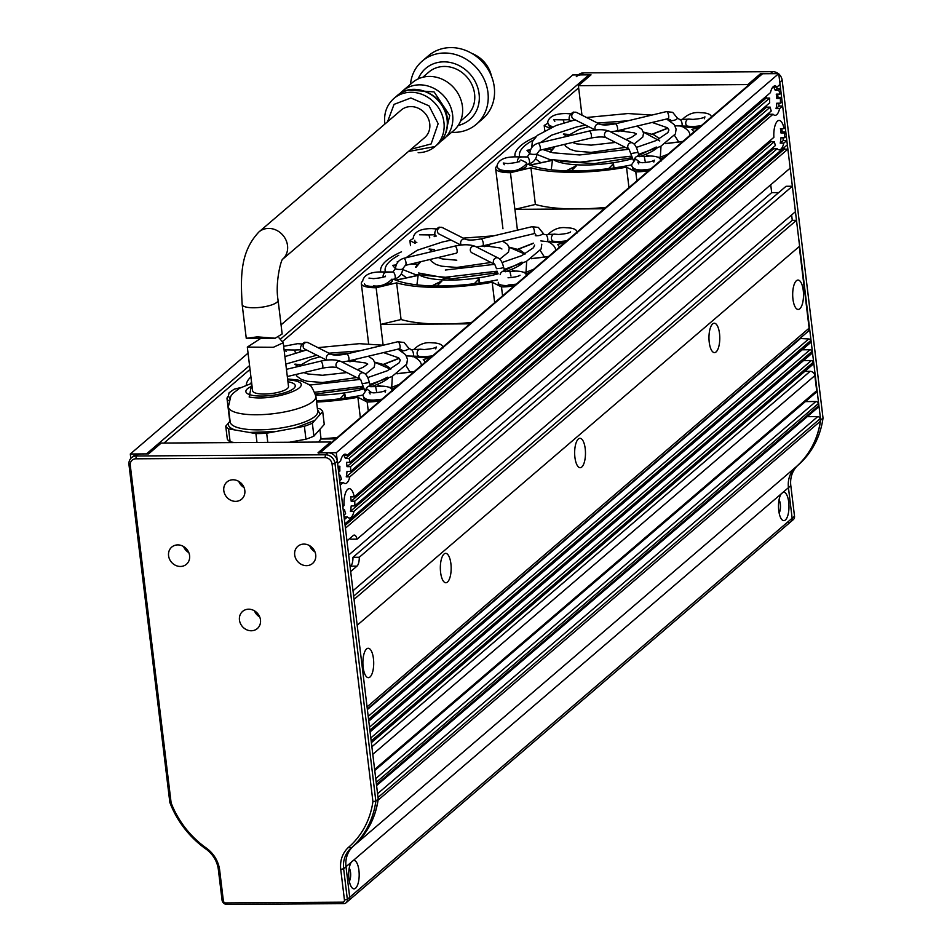 <?xml version="1.0" encoding="UTF-8"?>
<svg xmlns="http://www.w3.org/2000/svg" width="952" height="952" viewBox="0 0 952 952"><rect width="100%" height="100%" fill="white"/><g stroke="black" fill="none" stroke-linecap="round" stroke-linejoin="round"><path stroke-width="1.43" d="M350.562 466.658A14.696 5.403 -90.4 0 1 350.562 471.418L771.251 111.003A14.696 5.403 -90.4 0 1 770.216 107.136L350.562 466.658L346.98 466.682A14.696 5.403 89.6 0 0 346.79 464.469A14.696 5.403 89.6 0 0 346.468 462.363L350.038 462.339L769.692 102.816A14.696 5.403 -90.4 0 1 769.692 98.068L348.991 458.471L345.421 458.495A14.696 5.403 -90.4 0 0 343.624 455.27L347.194 455.246L770.442 92.653A14.696 5.403 -90.4 0 1 774.928 85.942A14.696 5.403 -90.4 0 1 776.999 87.037L780.045 84.43L778.736 73.649L762.552 73.744A2.261 2.011 -130.6 0 0 761.338 74.185L319.408 452.807M778.736 103.209L779.081 106.029L782.651 106.005L779.617 108.599A14.696 5.403 -90.4 0 1 775.118 115.323A14.696 5.403 -90.4 0 1 773.048 114.228L349.812 476.821L346.23 476.845A14.696 5.403 89.6 0 0 346.992 471.442L350.562 471.418M349.812 476.821A14.696 5.403 -90.4 0 1 345.314 483.545A14.696 5.403 -90.4 0 1 343.244 482.438L340.209 485.044L342.815 506.619L344.065 505.548A14.696 5.403 -90.4 0 1 349.301 488.662A14.696 5.403 -90.4 0 1 354.215 496.849L773.869 137.338A14.696 5.403 -90.4 0 1 779.105 120.452A14.696 5.403 -90.4 0 1 784.02 128.639L785.257 127.568L782.651 106.005M339.9 482.462L343.244 482.438M340.411 475.357L339.162 476.416L339.685 480.736L341.447 479.225A14.696 5.403 -90.4 0 1 340.411 475.357L339.031 475.357M780.366 98.437A14.696 5.403 -90.4 0 1 780.366 103.197L782.127 101.686L781.604 97.378L780.366 98.437L776.784 98.461A14.696 5.403 89.6 0 0 776.582 96.259A14.696 5.403 89.6 0 0 776.261 94.153L779.843 94.129L781.08 93.058L780.569 88.75L776.987 88.762L775.226 90.285L778.796 90.261A14.696 5.403 -90.4 0 1 779.843 94.129M779.617 108.599L776.035 108.623A14.696 5.403 -90.4 0 0 776.796 103.221L780.366 103.197M346.23 476.845L769.478 114.252L773.048 114.228M769.478 114.252A14.696 5.403 -90.4 0 1 768.704 113.193M766.396 105.648A14.696 5.403 89.6 0 0 766.634 107.159L770.216 107.136M780.961 132.971L784.531 132.947A14.696 5.403 -90.4 0 1 784.543 137.707L786.304 136.196L785.781 131.888L782.211 131.911L780.961 132.971A14.696 5.403 89.6 0 0 780.759 130.769A14.696 5.403 89.6 0 0 780.438 128.663L784.02 128.639M784.543 137.707L780.961 137.731A14.696 5.403 89.6 0 1 780.212 143.133L783.258 140.539L786.828 140.515L783.793 143.121L780.212 143.133M783.793 143.121A14.696 5.403 -90.4 0 1 779.295 149.833A14.696 5.403 -90.4 0 1 777.225 148.738L353.989 511.331L350.407 511.355A14.696 5.403 89.6 0 0 351.169 505.952L354.739 505.928L775.428 145.513A14.696 5.403 -90.4 0 1 774.392 141.646L354.739 501.168A14.696 5.403 -90.4 0 1 354.739 505.928M772.881 147.703A14.696 5.403 89.6 0 0 773.655 148.762L777.225 148.738M770.573 140.158A14.696 5.403 -90.4 0 0 770.811 141.669L774.392 141.646M354.215 496.849L350.633 496.873A14.696 5.403 -90.4 0 1 350.967 498.979A14.696 5.403 -90.4 0 1 351.157 501.192L354.739 501.168M353.989 511.331A14.696 5.403 -90.4 0 1 349.491 518.055A14.696 5.403 -90.4 0 1 347.42 516.96L344.386 519.554L344.91 523.874L787.352 144.823L786.828 140.515M344.077 516.972L347.42 516.96M344.588 509.867L343.339 510.926L343.862 515.246L345.624 513.735A14.696 5.403 -90.4 0 1 344.588 509.867L343.208 509.867M318.896 453.235A2.261 2.011 49.4 0 1 320.11 452.795L336.294 452.688L778.736 73.649M249.555 365.592L146.477 453.902L130.293 454.009L130.829 458.4M796.491 220.317L799.62 246.199L357.178 625.25L354.037 599.367L796.491 220.317L792.278 220.34L791.624 214.962M792.361 186.235L795.444 211.689L353.002 590.74L350.669 571.545L357 566.131L350.693 566.166A9.044 3.332 -90.4 0 0 352.966 557.313L786.054 186.283L792.361 186.235L359.273 557.265A9.044 3.332 -90.4 0 1 357 566.131M787.875 149.143L790.172 168.123L357.083 539.153A9.044 3.332 -90.4 0 0 354.275 535.083A9.044 3.332 -90.4 0 0 353.287 535.5L346.968 540.914L345.433 528.182L787.875 149.143L784.293 149.166L784.115 147.596M339.888 466.278A14.696 5.403 -90.4 0 0 339.888 471.038L338.638 472.109L338.115 467.789L339.888 466.278L337.936 466.29M347.194 455.246A14.696 5.403 -90.4 0 0 345.124 454.152A14.696 5.403 -90.4 0 0 340.637 460.875L337.603 463.481L336.294 452.688M776.784 87.037L776.987 88.762M781.604 97.378L778.034 97.401L777.641 94.141M782.211 131.911L781.818 128.651M782.913 137.719L783.258 140.539M778.688 192.59L771.679 192.625L770.727 184.771M590.383 75.398A2.261 2.011 -130.6 0 0 588.931 74.863L572.735 74.958L281.066 324.846M348.67 555.028L771.679 192.625M792.278 220.34L353.644 596.13M248.055 353.132L130.293 454.009M780.569 88.75L778.796 90.261M778.034 97.401L776.784 98.461M785.781 131.888L784.531 132.947M348.991 458.471A14.696 5.403 -90.4 0 1 350.038 462.339M775.226 90.285A14.696 5.403 -90.4 0 0 773.429 87.06L776.999 87.037M766.265 96.223A14.696 5.403 -90.4 0 0 766.11 98.092L769.692 98.068M776.035 108.623L779.081 106.029M345.1 525.433L784.293 149.166M357.083 539.153L350.776 539.189A9.044 3.332 89.6 0 0 350.407 537.963M359.273 557.265L352.966 557.313M766.11 98.092L345.421 458.495M770.811 141.669L351.157 501.192M350.407 511.355L773.655 148.762M346.98 466.682L766.634 107.159M363.164 667.376A14.696 5.403 89.6 0 0 368.388 677.669A14.696 5.403 89.6 0 0 373.434 658.582A14.696 5.403 89.6 0 0 368.198 648.276A14.696 5.403 89.6 0 0 363.164 667.376M792.957 299.154A14.696 5.403 89.6 0 0 798.192 309.448A14.696 5.403 89.6 0 0 803.238 290.36A14.696 5.403 89.6 0 0 798.002 280.066A14.696 5.403 89.6 0 0 792.957 299.154M709.24 342.315A14.696 5.403 89.6 0 0 714.476 352.609A14.696 5.403 89.6 0 0 719.51 333.521A14.696 5.403 89.6 0 0 714.286 323.216A14.696 5.403 89.6 0 0 709.24 342.315M574.925 457.4A14.696 5.403 89.6 0 0 580.161 467.694A14.696 5.403 89.6 0 0 585.206 448.606A14.696 5.403 89.6 0 0 579.97 438.313A14.696 5.403 89.6 0 0 574.925 457.4M440.609 572.449A14.696 5.403 89.6 0 0 445.845 582.743A14.696 5.403 89.6 0 0 450.891 563.655A14.696 5.403 89.6 0 0 445.655 553.362A14.696 5.403 89.6 0 0 440.609 572.449M349.253 868.046A7.687 2.832 -90.4 0 1 350.526 872.353A7.687 2.832 -90.4 0 1 349.336 881.243M779.057 499.824A7.687 2.832 -90.4 0 1 780.331 504.132A7.687 2.832 -90.4 0 1 779.141 513.021M778.76 510.665A14.244 5.236 89.6 0 0 781.747 519.483A14.244 5.236 89.6 0 0 787.316 516.96A14.244 5.236 89.6 0 0 788.72 502.132A14.244 5.236 89.6 0 0 783.151 492.22L781.104 493.969A14.244 5.236 89.6 0 0 778.76 510.665M348.956 878.874A14.244 5.236 89.6 0 0 351.942 887.704A14.244 5.236 89.6 0 0 357.512 885.17A14.244 5.236 89.6 0 0 358.916 870.342A14.244 5.236 89.6 0 0 353.347 860.441L351.3 862.191A14.244 5.236 89.6 0 0 348.956 878.874M799.24 246.532L809.117 328.166L367.055 706.884M377.932 800.275A90.428 80.277 49.4 0 1 353.43 846.09A27.132 24.086 -130.6 0 0 346.004 866.725L349.705 897.284A4.522 4.01 49.4 0 1 348.444 900.747A4.522 4.01 -130.6 0 0 349.705 897.284L347.337 899.307L344.445 900.009A2.261 2.011 49.4 0 1 342.601 902.175L225.731 902.924A2.261 2.011 49.4 0 1 223.363 900.77L219.674 870.223A29.393 26.097 -130.6 0 0 206.227 848.006A88.774 78.814 49.4 0 1 171.122 802.857L130.281 465.326A6.783 6.021 49.4 0 1 135.803 458.816L324.989 457.615A6.783 6.021 49.4 0 1 332.07 464.04L372.922 801.572A88.774 78.814 49.4 0 1 348.789 847.101A29.393 26.097 -130.6 0 0 340.745 869.45L344.445 900.009M367.317 709.05L807.855 331.629A4.522 4.01 -130.6 0 0 809.117 328.166M807.213 416.678L817.72 416.619L377.563 793.706M378.015 797.478L820.077 418.761A2.261 2.011 -130.6 0 0 817.72 416.619M820.077 418.761L820.374 421.224A90.428 80.277 49.4 0 1 795.872 467.051A27.132 24.086 -130.6 0 0 788.446 487.686L792.147 518.233A4.522 4.01 49.4 0 1 790.886 521.696A4.522 4.01 -130.6 0 0 792.147 518.233L349.705 897.284L346.004 866.725L351.3 862.191A14.244 5.236 -90.4 0 1 351.776 861.548M799.847 338.484L808.736 338.96L368.198 716.38M368.567 719.403L810.628 340.673A1.809 1.607 -130.6 0 0 808.736 338.96M810.628 340.673L810.735 341.542L368.674 720.259M368.781 721.128L810.223 342.922A1.809 1.607 -130.6 0 0 810.735 341.542M802.203 349.8L810.045 349.753L369.507 727.161M369.876 730.184L811.937 351.466A1.809 1.607 -130.6 0 0 810.045 349.753M811.937 351.466L812.044 352.323L369.971 731.053M370.078 731.909L811.532 353.716A1.809 1.607 -130.6 0 0 812.044 352.323M803.512 360.582L811.354 360.534L370.816 737.943M371.173 740.965L813.234 362.248A1.809 1.607 -130.6 0 0 811.354 360.534M813.234 362.248L813.341 363.117L371.28 741.834M371.387 742.691L812.841 364.497A1.809 1.607 -130.6 0 0 813.341 363.117M804.821 371.363L810.128 371.339L371.887 746.784M372.791 754.341L814.852 375.623A4.522 4.01 -130.6 0 0 810.128 371.339M814.852 375.623L816.685 390.725L374.624 769.442M374.755 770.513L816.054 392.45A2.261 2.011 -130.6 0 0 816.685 390.725M805.392 401.589L815.888 401.518L375.731 778.605M376.195 782.377L818.256 403.66A2.261 2.011 -130.6 0 0 815.888 401.518M818.256 403.66L818.518 405.814L376.445 784.543M376.575 785.614L817.887 407.551A2.261 2.011 -130.6 0 0 818.518 405.814M367.377 709.573L799.906 339.019M820.374 421.224L378.075 800.156M353.347 860.441L781.104 493.969A14.244 5.236 -90.4 0 1 781.58 493.326M251.506 381.645A85.906 23.74 -6.9 0 0 250.888 383.549M316.445 400.78A85.906 23.74 -6.9 0 0 362.962 395.02M390.058 387.821A85.906 23.74 -6.9 0 0 399.34 384.322M395.58 387.547A90.428 24.99 173.1 0 1 391.367 388.987M364.08 397.389A14.018 3.867 -6.9 0 0 363.926 398.126A14.018 3.867 -6.9 0 0 381.205 399.852M415.239 356.286A14.018 3.867 -6.9 0 0 431.494 356.774M391.7 387.25L392.367 376.361M228.813 400.756A23.062 6.366 173.1 0 1 227.028 398.674A23.062 6.366 173.1 0 1 228.456 396.056L228.468 396.056M335.628 438.908L320.622 439.003M380.074 400.828A23.062 6.366 173.1 0 1 367.175 402.006L368.257 410.955M425.187 362.177A90.428 24.99 173.1 0 0 423.247 359.511L430.256 357.833M421.415 365.401A85.906 23.74 -6.9 0 0 421.379 365.021A85.906 23.74 -6.9 0 0 413.382 356.572M400.982 350.693A90.428 24.99 173.1 0 1 402.018 350.883M246.282 385.132A90.428 24.99 173.1 0 1 250.923 376.861M367.175 402.006L357.881 397.305A90.428 24.99 173.1 0 1 316.599 402.065M337.258 437.503A90.428 24.99 173.1 0 1 320.717 438.753M360.344 417.726L357.881 397.305M314.922 392.402L315.517 392.26M360.118 386.857L362.998 386.893M339.959 398.781L344.445 394.223A56.061 15.494 173.1 0 0 344.898 394.152L345.374 398.055M381.121 386.143L378.36 385.31A56.061 15.494 173.1 0 1 378.051 385.441L380.383 386.167M344.922 398.115L344.445 394.223M389.106 387.309L391.189 387.44M390.82 387.559L389.475 387.488M414.108 371.673L397.032 373.803M397.27 373.672L414.298 371.506M383.549 364.295L399.078 358.226M399.245 358.38L383.775 364.378M410.205 372.244L405.98 365.651M299.88 364.771L294.739 364.223L298.047 366.377M294.739 364.223A83.669 23.122 173.1 0 1 295.132 364.116L300.07 364.64M349.741 361.724L350.824 360.748M351.228 360.76L350.169 361.712M390.534 260.777A85.906 23.74 -6.9 0 0 385.132 270.594A85.906 23.74 -6.9 0 0 385.524 272.201A85.906 23.74 -6.9 0 1 385.132 270.594A85.906 23.74 -6.9 0 1 390.534 260.777A85.906 23.74 -6.9 0 1 398.745 255.303A85.906 23.74 -6.9 0 0 390.534 260.777M393.592 279.245A85.906 23.74 -6.9 0 0 497.277 279.947A85.906 23.74 -6.9 0 1 393.592 279.245M524.373 272.76A85.906 23.74 -6.9 0 0 533.655 269.249A85.906 23.74 -6.9 0 1 524.373 272.76M529.883 272.474A90.428 24.99 173.1 0 1 525.683 273.926A90.428 24.99 173.1 0 0 529.883 272.474M364.461 283.767A14.018 3.867 -6.9 0 0 364.473 283.922A14.018 3.867 -6.9 0 0 376.123 286.338A14.018 3.867 -6.9 0 0 391.415 282.149A14.018 3.867 -6.9 0 0 392.307 280.554A14.018 3.867 -6.9 0 0 391.748 279.638A14.018 3.867 -6.9 0 1 392.307 280.554A14.018 3.867 -6.9 0 1 391.415 282.149A14.018 3.867 -6.9 0 1 376.123 286.338A14.018 3.867 -6.9 0 1 364.473 283.922A14.018 3.867 -6.9 0 1 364.461 283.767M498.396 282.327A14.018 3.867 -6.9 0 0 498.241 283.065A14.018 3.867 -6.9 0 0 515.52 284.791A14.018 3.867 -6.9 0 1 498.241 283.065A14.018 3.867 -6.9 0 1 498.396 282.327M549.554 241.213A14.018 3.867 -6.9 0 0 565.797 241.713A14.018 3.867 -6.9 0 1 549.554 241.213M414.834 240.273A14.018 3.867 -6.9 0 0 414.751 240.844A14.018 3.867 -6.9 0 0 416.821 242.522A14.018 3.867 -6.9 0 1 414.751 240.844A14.018 3.867 -6.9 0 1 414.834 240.273M526.016 272.189L526.682 261.3L526.016 272.189M410.49 245.545L409.895 240.618A23.062 6.366 173.1 0 1 413.561 238.428A23.062 6.366 173.1 0 0 409.895 240.618L415.12 243.272L409.895 240.618L410.49 245.545M380.574 324.406L443.251 324.013A90.428 24.99 173.1 0 1 401.066 319.515L380.574 324.406L376.135 287.742A23.062 6.366 173.1 0 1 361.332 283.613A23.062 6.366 173.1 0 1 362.772 280.983L362.783 280.983A23.062 6.366 173.1 0 0 361.332 283.613A23.062 6.366 173.1 0 0 376.135 287.742L396.627 282.851L401.066 319.515L380.574 324.406L443.251 324.013A90.428 24.99 173.1 0 1 401.066 319.515L396.627 282.851L376.135 287.742L380.574 324.406M469.931 323.835L443.251 324.013A90.428 24.99 173.1 0 0 471.573 322.442A90.428 24.99 173.1 0 1 443.251 324.013L469.931 323.835M514.377 285.767A23.062 6.366 173.1 0 1 501.49 286.945L502.573 295.882L501.49 286.945L492.184 282.244A90.428 24.99 173.1 0 1 396.627 282.851A90.428 24.99 173.1 0 0 492.184 282.244L494.659 302.665L492.184 282.244L501.49 286.945A23.062 6.366 173.1 0 0 514.377 285.767M557.551 244.438L564.572 242.76L557.551 244.438A90.428 24.99 173.1 0 1 559.502 247.103A90.428 24.99 173.1 0 0 557.551 244.438M555.73 250.34A85.906 23.74 -6.9 0 0 555.694 249.948A85.906 23.74 -6.9 0 0 547.686 241.51A85.906 23.74 -6.9 0 1 555.694 249.948A85.906 23.74 -6.9 0 1 555.73 250.34M535.298 235.632A90.428 24.99 173.1 0 1 536.333 235.822A90.428 24.99 173.1 0 0 535.298 235.632M380.788 271.939A90.428 24.99 173.1 0 1 380.633 271.13A90.428 24.99 173.1 0 1 401.518 251.816A90.428 24.99 173.1 0 0 380.633 271.13A90.428 24.99 173.1 0 0 380.788 271.939M440.716 279.769L449.832 277.187L440.716 279.769M494.433 271.784L497.313 271.82L494.433 271.784M418.13 275.437L416.916 284.862L418.13 275.437A56.061 15.494 173.1 0 1 417.987 275.33L395.675 280.15L417.987 275.33A56.061 15.494 173.1 0 0 418.13 275.437L395.889 280.233L418.13 275.437M441.871 281.126L436.944 285.981L441.871 281.126A56.061 15.494 173.1 0 1 441.49 281.102L431.827 285.886L441.49 281.102A56.061 15.494 173.1 0 0 441.871 281.126L432.232 285.897L441.871 281.126M474.274 283.708L478.761 279.15A56.061 15.494 173.1 0 0 479.201 279.079L479.689 282.982L479.201 279.079A56.061 15.494 173.1 0 1 478.761 279.15L479.237 283.053L478.761 279.15L474.274 283.708M512.676 270.249A56.061 15.494 173.1 0 1 512.366 270.38L514.699 271.106L512.366 270.38A56.061 15.494 173.1 0 0 512.676 270.249L515.437 271.082L512.676 270.249M523.422 272.248L525.492 272.367L523.422 272.248M525.135 272.498L523.778 272.415L525.135 272.498M548.423 256.6L531.347 258.742L548.423 256.6M531.573 258.599L548.614 256.433L531.573 258.599M517.864 249.222L533.394 243.153L517.864 249.222M533.56 243.307L518.09 249.305L533.56 243.307M544.52 257.183L540.296 250.59L544.52 257.183M417.309 264.466L410.455 264.144L417.309 264.466M396.222 264.989L392.712 265.453L395.473 268.714L392.712 265.453A83.669 23.122 173.1 0 1 392.867 265.322L396.27 264.858L392.867 265.322A83.669 23.122 173.1 0 0 392.712 265.453L396.222 264.989M401.22 273.962L405.873 277.306L401.22 273.962M411.014 264.013L417.833 264.37L411.014 264.013M434.195 249.71L429.055 249.15L432.363 251.304L429.055 249.15A83.669 23.122 173.1 0 1 429.447 249.043L434.386 249.567L429.447 249.043A83.669 23.122 173.1 0 0 429.055 249.15L434.195 249.71M485.544 245.687L484.485 246.639L485.544 245.687M533.06 140.23A85.906 23.74 -6.9 0 0 524.85 145.715A85.906 23.74 -6.9 0 0 519.447 155.521A85.906 23.74 -6.9 0 0 519.84 157.128M527.908 164.184A85.906 23.74 -6.9 0 0 631.592 164.886M658.677 157.687A85.906 23.74 -6.9 0 0 667.971 154.176M664.198 157.413A90.428 24.99 173.1 0 1 659.998 158.853M498.777 168.694A14.018 3.867 -6.9 0 0 498.788 168.849A14.018 3.867 -6.9 0 0 510.439 171.265A14.018 3.867 -6.9 0 0 525.73 167.076A14.018 3.867 -6.9 0 0 526.611 165.481A14.018 3.867 -6.9 0 0 526.063 164.577M632.711 167.255A14.018 3.867 -6.9 0 0 632.556 167.992A14.018 3.867 -6.9 0 0 649.835 169.718M683.869 126.152A14.018 3.867 -6.9 0 0 700.113 126.64M549.149 125.2A14.018 3.867 -6.9 0 0 549.066 125.771A14.018 3.867 -6.9 0 0 551.125 127.461M660.331 157.116L660.997 146.227M544.794 130.472L544.199 125.557A23.062 6.366 173.1 0 1 547.876 123.355M514.877 209.345L577.555 208.94A90.428 24.99 173.1 0 1 535.381 204.454L514.877 209.345L510.45 172.681A23.062 6.366 173.1 0 1 495.647 168.54A23.062 6.366 173.1 0 1 497.087 165.922L497.099 165.922M604.246 208.774L577.555 208.94A90.428 24.99 173.1 0 0 605.888 207.369M648.693 170.694A23.062 6.366 173.1 0 1 635.793 171.872L636.876 180.82M693.818 132.042A90.428 24.99 173.1 0 0 691.866 129.377L698.887 127.699M690.045 135.267A85.906 23.74 -6.9 0 0 690.01 134.875A85.906 23.74 -6.9 0 0 682.001 126.438M669.613 120.559A90.428 24.99 173.1 0 1 670.636 120.749M549.435 128.199L544.199 125.557M515.103 156.878A90.428 24.99 173.1 0 1 514.949 156.069A90.428 24.99 173.1 0 1 535.833 136.755M635.793 171.872L626.499 167.171A90.428 24.99 173.1 0 1 530.942 167.778L510.45 172.681M530.942 167.778L535.381 204.454M628.974 187.592L626.499 167.171M529.99 165.077L552.303 160.269A56.061 15.494 173.1 0 0 552.446 160.364L551.232 169.789M566.142 170.825L575.793 166.041A56.061 15.494 173.1 0 0 576.186 166.065L571.26 170.92M608.59 168.635L613.064 164.077A56.061 15.494 173.1 0 0 613.516 164.018L614.004 167.921M649.752 156.009L646.979 155.176A56.061 15.494 173.1 0 1 646.682 155.307L649.014 156.033M552.446 160.364L530.204 165.16M576.186 166.065L566.535 170.836M613.54 167.98L613.064 164.077M657.737 157.175L659.807 157.306M659.45 157.425L658.094 157.354M682.739 141.527L665.662 143.669M665.888 143.526L682.929 141.372M652.168 134.161L667.709 128.092M667.876 128.246L652.406 134.232M678.824 142.11L674.611 135.517M551.625 149.404L544.77 149.083M530.538 149.916L527.027 150.392L529.788 153.653M535.536 158.889L540.189 162.233M527.027 150.392A83.669 23.122 173.1 0 1 527.182 150.249L530.585 149.797M545.329 148.94L551.755 149.262M568.511 134.637L563.37 134.089L566.678 136.243M563.37 134.089A83.669 23.122 173.1 0 1 563.762 133.982L568.701 134.494M618.36 131.59L619.443 130.614M177.774 544.901A11.305 10.032 -130.6 0 0 171.729 547.102A11.305 10.032 -130.6 0 0 169.527 559.157A11.305 10.032 -130.6 0 0 180.38 566.464A11.305 10.032 -130.6 0 0 186.437 564.262A11.305 10.032 -130.6 0 0 188.639 552.208A11.305 10.032 -130.6 0 0 177.774 544.901M183.546 546.496A11.305 10.032 -130.6 0 0 188.841 552.672M303.89 544.092A11.305 10.032 -130.6 0 0 297.845 546.293A11.305 10.032 -130.6 0 0 295.644 558.348A11.305 10.032 -130.6 0 0 306.508 565.655A11.305 10.032 -130.6 0 0 312.553 563.465A11.305 10.032 -130.6 0 0 314.755 551.398A11.305 10.032 -130.6 0 0 303.89 544.092M309.662 545.698A11.305 10.032 -130.6 0 0 314.957 551.874M233.002 479.784A11.305 10.032 -130.6 0 0 226.957 481.986A11.305 10.032 -130.6 0 0 224.755 494.052A11.305 10.032 -130.6 0 0 235.62 501.359A11.305 10.032 -130.6 0 0 241.665 499.157A11.305 10.032 -130.6 0 0 243.867 487.091A11.305 10.032 -130.6 0 0 233.002 479.784M238.773 481.391A11.305 10.032 -130.6 0 0 244.069 487.567M248.662 609.197A11.305 10.032 -130.6 0 0 242.617 611.398A11.305 10.032 -130.6 0 0 240.416 623.465A11.305 10.032 -130.6 0 0 251.28 630.771A11.305 10.032 -130.6 0 0 257.326 628.57A11.305 10.032 -130.6 0 0 259.527 616.515A11.305 10.032 -130.6 0 0 248.662 609.197M254.434 610.803A11.305 10.032 -130.6 0 0 259.729 616.979M348.789 847.101L351.062 848.125A27.132 24.086 -130.6 0 0 343.636 868.759L347.337 899.307A4.522 4.01 -130.6 0 1 346.076 902.77L790.886 521.696A4.522 4.01 49.4 0 1 788.47 522.577M340.745 869.45L343.636 868.759L346.004 866.725A27.132 24.086 -130.6 0 1 353.43 846.09L351.062 848.125A91.035 80.825 -130.6 0 0 375.85 801.168L372.922 801.572M332.07 464.04L334.961 463.35L375.85 801.168L378.218 799.133A91.035 80.825 -130.6 0 1 353.43 846.09L798.24 465.016A91.035 80.825 49.4 0 0 823.028 418.059L782.151 80.242A9.044 8.032 49.4 0 0 778.784 74.006M378.218 799.133L337.341 461.315L334.961 463.35A9.044 8.032 -130.6 0 0 325.513 454.782L324.989 457.615M135.803 458.816L136.338 455.984L325.513 454.782L327.881 452.747A9.044 8.032 -130.6 0 1 337.341 461.315M327.881 452.747L318.004 452.807L330.642 441.978L161.221 443.061L148.583 453.89L138.706 453.961L136.338 455.984A9.044 8.032 -130.6 0 0 131.495 457.745A9.044 8.032 -130.6 0 0 128.972 464.671L130.281 465.326M171.122 802.857L169.849 802.476L128.972 464.671M169.849 802.476A91.035 80.825 -130.6 0 0 205.953 849.053L206.227 848.006M219.674 870.223L218.353 869.557A27.132 24.086 -130.6 0 0 205.953 849.053M218.353 869.557L222.054 900.116A4.522 4.01 -130.6 0 0 226.778 904.4L225.731 902.924M342.601 902.175L343.648 903.65L226.778 904.4M343.648 903.65A4.522 4.01 -130.6 0 0 346.076 902.77M138.706 453.961A9.044 8.032 -130.6 0 0 133.863 455.71L131.495 457.745M330.642 441.978L330.772 443.061M578.34 74.922L578.673 74.637A9.044 8.032 49.4 0 1 583.516 72.876L772.703 71.674A9.044 8.032 49.4 0 1 778.343 73.649M783.151 492.22L788.446 487.686L792.147 518.233L794.515 516.21L790.814 485.651A27.132 24.086 49.4 0 1 798.24 465.016M794.515 516.21A4.522 4.01 49.4 0 1 793.254 519.661L790.886 521.696M576.305 76.672A9.044 8.032 49.4 0 1 581.148 74.91L583.516 72.876M772.703 71.674L770.323 73.697L760.446 73.768L747.808 84.597L578.388 85.68L591.025 74.851L581.148 74.91M823.028 418.059L820.66 420.082L779.783 82.277L782.151 80.242M820.66 420.082A91.035 80.825 49.4 0 1 795.872 467.051A27.132 24.086 49.4 0 0 788.446 487.686L790.814 485.651M760.577 74.839L760.446 73.768M578.388 85.68L581.958 115.18M747.939 85.668L747.808 84.597M278.96 337.805L283.232 342.756L273.414 347.278L247.318 347.099L260.884 338.317M247.318 347.099L252.613 390.808A18.088 4.998 -6.9 0 0 264.24 394.045A18.088 4.998 -6.9 0 0 288.515 386.452L283.232 342.756M411.05 149.25L431.125 143.954L438.146 123.677L429.019 105.862L410.871 97.973L394.057 104.363L387.523 121.785M445.584 133.506L449.725 115.537L434.088 91.904L408.372 90.083M410.836 106.588A18.088 16.053 -130.6 0 0 401.149 110.099L258.944 231.943A18.088 16.053 49.4 0 1 268.619 228.42A18.088 16.053 49.4 0 1 285.886 239.868A18.088 16.053 49.4 0 1 282.827 259.099L424.687 137.576A18.088 16.053 -130.6 0 0 428.21 118.274A18.088 16.053 -130.6 0 0 410.836 106.588M278.079 300.178A18.088 4.998 -6.9 0 1 253.803 307.77A18.088 4.998 -6.9 0 1 242.165 304.521L246.259 338.305L257.326 336.865L275.211 338.222L282.161 333.962L278.079 300.178C274.938 282.911 281.268 258.409 282.911 258.992L282.47 259.408M440.859 141.241L453.592 130.662A31.654 28.096 -130.6 0 0 462.434 106.445A31.654 28.096 -130.6 0 0 429.352 76.434A31.654 28.096 -130.6 0 0 412.418 82.598L402.601 90.999A31.654 28.096 -130.6 0 0 400.03 93.546L402.601 90.999A31.654 28.096 -130.6 0 1 419.534 84.847A31.654 28.096 -130.6 0 1 452.617 114.847A31.654 28.096 -130.6 0 1 443.787 139.075A31.654 28.096 -130.6 0 1 440.871 141.217M460.47 121.201L466.504 116.037A28.941 25.692 -130.6 0 0 472.144 85.156A28.941 25.692 -130.6 0 0 444.346 66.45A28.941 25.692 -130.6 0 0 428.852 72.078L422.819 77.255M458.174 125.497A33.76 29.976 -130.6 0 0 479.082 93.855A33.76 29.976 -130.6 0 0 451.629 62.784A33.76 29.976 -130.6 0 0 418.225 78.873M451.653 132.328A41.602 36.926 -130.6 0 0 454.068 132.387A41.602 36.926 -130.6 0 0 476.321 124.296A41.602 36.926 -130.6 0 0 487.936 92.451A41.602 36.926 -130.6 0 0 444.465 53.014A41.602 36.926 -130.6 0 0 422.2 61.118A41.602 36.926 -130.6 0 0 410.467 84.264M476.321 124.296L482.64 118.881A41.602 36.926 -130.6 0 0 490.756 74.494A41.602 36.926 -130.6 0 0 450.784 47.6A41.602 36.926 -130.6 0 0 428.519 55.704L422.2 61.118M491.518 76.315A28.941 25.692 -130.6 0 0 471.942 53.467M317.504 409.61L320.205 414.31L314.826 420.368L295.31 427.936L275.747 431.542L249.329 432.446L235.144 430.007C230.146 428.281 227.849 426.068 228.242 423.342L230.075 421.01M287.956 381.776A24.871 6.866 173.1 0 1 288.004 381.788A24.871 6.866 173.1 0 1 295.251 385.643A24.871 6.866 173.1 0 1 280.412 393.878A24.871 6.866 173.1 0 1 253.125 395.473A24.871 6.866 173.1 0 1 245.878 391.617A24.871 6.866 173.1 0 1 252.042 386.119M318.349 442.061A44.089 12.186 -6.9 0 0 320.86 437.254L319.896 429.352M317.361 408.348L319.872 408.789A49.278 13.614 -6.9 0 1 322.692 411.502L320.205 414.31M225.743 426.151A49.278 13.614 -6.9 0 0 228.563 428.864L230.122 441.811A49.278 13.614 173.1 0 1 227.314 439.098L225.743 426.151L228.242 423.342M228.563 428.864L235.144 430.007M230.122 441.811L234.668 442.597M256.98 442.454L255.91 433.588L249.329 432.446M255.91 433.588A49.278 13.614 -6.9 0 0 266.679 433.219L275.747 431.542M266.679 433.219L267.786 442.382M289.444 442.24L305.949 439.193L304.378 426.258L295.31 427.936M304.378 426.258A49.278 13.614 -6.9 0 0 312.339 423.176L314.826 420.368M312.339 423.176L313.91 436.111L324.263 424.437L322.692 411.502M313.91 436.111A49.278 13.614 173.1 0 1 305.949 439.193M371.53 392.569L366.984 389.082L362.95 394.89C363.343 398.531 366.948 400.257 373.767 400.09L381.954 399.209M537.594 143.562A3.618 1.333 76.6 0 1 537.963 143.264A3.618 1.333 76.6 0 1 538.392 143.335A3.618 1.333 76.6 0 1 540.296 147.536A3.618 1.333 76.6 0 1 539.641 150.297L537.023 153.76A3.618 0.762 2.2 0 1 534.155 154.391A3.618 0.762 2.2 0 1 530.109 153.819A3.618 0.762 2.2 0 1 529.8 153.486L527.17 156.937L515.651 156.866C504.727 156.83 498.527 159.746 497.051 165.624C497.039 168.909 500.657 170.634 507.868 170.813C514.711 171.681 520.839 169.432 526.266 164.065L526.408 162.602L520.875 159.948M640.161 162.435L635.615 158.948L631.581 164.755C631.973 168.397 635.579 170.122 642.398 169.956L650.585 169.075M762.552 73.744L320.11 452.795M280.685 338.936L588.931 74.863M578.649 87.834L282.768 341.316M250.019 369.376L164.03 443.049M387.654 377.17L368.531 386.322M363.355 387.833L315.457 394.009M388.356 378.218A56.061 15.494 173.1 0 1 371.054 386.714M363.819 388.892A56.061 15.494 173.1 0 1 315.719 395.139M347.242 361.236L355.417 360.975M374.755 362.26L390.546 369.174M521.958 262.097L502.846 271.249L521.958 262.097M497.67 272.76L450.701 278.948L418.571 272.986L450.701 278.948L497.67 272.76M416.06 267.274L420.724 261.693L416.06 267.274M522.672 263.157A56.061 15.494 173.1 0 1 505.369 271.653A56.061 15.494 173.1 0 0 522.672 263.157M498.134 273.819A56.061 15.494 173.1 0 1 420.344 275.533A56.061 15.494 173.1 0 0 498.134 273.819M383.12 345.195L380.61 324.406L383.12 345.195M481.557 246.175L489.733 245.913L481.557 246.175M509.07 247.187L524.861 254.101L509.07 247.187M656.273 147.024L637.15 156.188M631.973 157.699L594.346 163.601L560.49 161.281M550.375 152.201L555.04 146.632M656.987 148.084A56.061 15.494 173.1 0 1 639.684 156.58M632.449 158.746A56.061 15.494 173.1 0 1 554.659 160.471M517.436 230.134L514.925 209.345M615.873 131.102L624.048 130.84M643.373 132.126L659.772 140.967M222.054 900.116L223.363 900.77M418.154 152.677A31.654 28.096 -130.6 0 0 435.088 146.525A31.654 28.096 -130.6 0 0 443.93 122.296A31.654 28.096 -130.6 0 0 410.847 92.284A31.654 28.096 -130.6 0 0 393.902 98.449L397.067 95.747C413.715 80.039 445.655 95.295 447.369 119.071C448.38 129.115 445.334 137.362 438.253 143.811A31.654 28.096 -130.6 0 0 447.083 119.595A31.654 28.096 -130.6 0 0 414.001 89.583A31.654 28.096 -130.6 0 0 397.067 95.747M251.792 384.061L249.162 397.032C275.675 402.137 320.836 384.406 291.966 380.229L287.706 379.717M228.361 406.873A44.089 12.186 -6.9 0 0 241.213 413.703A44.089 12.186 -6.9 0 0 289.598 410.871A44.089 12.186 -6.9 0 0 315.897 396.27L317.718 411.371A44.089 12.186 -6.9 0 1 291.419 425.96A44.089 12.186 -6.9 0 1 243.046 428.805A44.089 12.186 -6.9 0 1 230.194 421.962L228.361 406.873L230.8 396.199L232.859 393.462L239.595 388.226L251.709 383.311M337.508 367.829L360.499 379.455A3.618 3.213 -63.2 0 1 363.962 373.101L340.768 361.379A3.618 3.213 116.8 0 0 337.508 367.829C334.545 366.746 329.428 366.877 322.145 368.234L287.325 376.54M340.768 361.379C335.509 359.392 328.738 359.332 320.467 361.201A3.618 1.333 76.6 0 1 322.787 365.461A3.618 1.333 76.6 0 1 322.145 368.234M360.701 379.562L362.177 383.775L369.281 382.442L371.006 386.821M365.865 389.713A3.618 3.213 -63.2 0 1 370.709 386.631L370.756 386.667M376.79 392.688L375.635 386.619L370.697 386.631M432.517 355.893L424.33 356.762L419.094 356.322A3.618 2.701 -78.2 0 1 417.131 353.739A3.618 2.701 -78.2 0 1 420.582 349.241L411.133 349.658A3.618 1.333 -103.4 0 0 410.883 349.8M300.701 349.8L294.656 350.003L295.453 352.966M327.072 360.094A3.618 3.213 116.8 0 1 331.248 354.37C334.2 355.465 339.328 355.322 346.611 353.965A3.618 1.333 76.6 0 1 348.932 358.238A3.618 1.333 76.6 0 1 348.289 360.998L399.412 348.801A3.618 1.333 -103.4 0 0 400.054 346.028A3.618 1.333 -103.4 0 0 398.15 341.827A3.618 1.333 -103.4 0 0 397.734 341.768L404.053 342.47L408.741 348.218A3.618 1.202 -16.3 0 1 406.195 350.193A3.618 1.202 -16.3 0 1 402.113 350.574A3.618 1.202 -16.3 0 1 401.803 350.241L399.412 348.801A3.618 1.333 -103.4 0 1 398.995 348.729M401.827 349.919A3.618 1.202 -16.3 0 0 401.803 350.241L402.279 351.538M331.248 354.37L308.055 342.637A3.618 3.213 116.8 0 0 303.152 346.647A3.618 3.213 116.8 0 0 304.783 349.098L326.631 360.142M412.394 356.631A3.618 1.333 -103.4 0 0 412.811 356.702A3.618 1.333 -103.4 0 0 413.465 353.93A3.618 1.333 -103.4 0 0 411.562 349.729A3.618 1.333 -103.4 0 0 411.133 349.658L408.741 348.218M302.189 350.491L300.606 351.657L300.713 350.05A3.618 1.523 -2.9 0 0 301.974 351.133M300.713 350.907A3.618 3.213 116.8 0 0 299.844 351.704M393.283 272.07A3.618 1.333 76.6 0 1 395.187 276.27A3.618 1.333 76.6 0 1 394.544 279.043A3.618 1.333 76.6 0 0 395.187 276.27A3.618 1.333 76.6 0 0 393.283 272.07A3.618 1.333 76.6 0 0 392.855 272.01A3.618 1.333 76.6 0 1 393.283 272.07M475.084 246.306A3.618 3.213 116.8 0 0 471.823 252.756L494.814 264.394L471.823 252.756A3.618 3.213 116.8 0 1 475.084 246.306L498.277 258.04C500.716 259.349 502.489 262.466 503.596 267.381L505.322 271.76L503.596 267.381L501.43 268.202L503.596 267.381C502.489 262.466 500.716 259.349 498.277 258.04A3.618 3.213 -63.2 0 0 496.23 257.813A3.618 3.213 -63.2 0 1 498.277 258.04L475.084 246.306C469.824 244.331 463.053 244.271 454.782 246.128A3.618 1.333 76.6 0 1 457.103 250.4A3.618 1.333 76.6 0 1 456.46 253.161L405.338 265.37L402.708 268.821C402.184 274.081 399.471 277.484 394.544 279.043L391.796 279.543L394.544 279.043C399.471 277.484 402.184 274.081 402.708 268.821A3.618 0.762 2.2 0 1 399.84 269.464A3.618 0.762 2.2 0 1 395.794 268.88A3.618 0.762 2.2 0 0 399.84 269.464A3.618 0.762 2.2 0 0 402.708 268.821L405.338 265.37A3.618 1.333 76.6 0 0 405.98 262.597A3.618 1.333 76.6 0 1 405.338 265.37L456.46 253.161A3.618 1.333 76.6 0 0 457.103 250.4A3.618 1.333 76.6 0 0 454.782 246.128L403.648 258.337A3.618 1.333 76.6 0 1 404.076 258.397A3.618 1.333 76.6 0 1 405.98 262.597A3.618 1.333 76.6 0 0 404.076 258.397A3.618 1.333 76.6 0 0 403.648 258.337C398.721 259.896 396.008 263.299 395.485 268.547A3.618 0.762 2.2 0 0 395.794 268.88A3.618 0.762 2.2 0 1 395.485 268.547L392.855 272.01L386.583 272.379A3.618 2.701 101.8 0 0 383.132 276.889A3.618 2.701 101.8 0 0 383.168 277.163A3.618 2.701 101.8 0 1 383.132 276.889A3.618 2.701 101.8 0 1 386.583 272.379L381.335 271.939C370.411 271.903 364.211 274.819 362.736 280.685C364.211 274.819 370.411 271.903 381.335 271.939L392.855 272.01L395.485 268.547C396.008 263.299 398.721 259.896 403.648 258.337L454.782 246.128C463.053 244.271 469.824 244.331 475.084 246.306M493.374 262.038A3.618 3.213 -63.2 0 1 496.23 257.813A3.618 3.213 -63.2 0 0 494.802 264.37A3.618 3.213 -63.2 0 1 493.374 262.038M496.492 268.702L501.43 268.202L496.492 268.702L494.754 264.323L496.492 268.702M503.025 271.368A3.618 3.213 -63.2 0 1 505.024 271.57A3.618 3.213 -63.2 0 0 500.169 274.652A3.618 3.213 -63.2 0 1 503.025 271.368M510.962 276.068L509.939 271.546L505 271.558L509.939 271.546L510.962 276.068M553.409 241.249A3.618 2.701 -78.2 0 1 551.446 238.678A3.618 2.701 -78.2 0 1 554.897 234.168L545.448 234.597A3.618 1.333 -103.4 0 1 545.877 234.656A3.618 1.333 -103.4 0 0 545.448 234.597L544.08 234.466L538.368 227.409L532.049 226.695L538.368 227.409L543.057 233.145A3.618 1.202 -16.3 0 1 540.51 235.132A3.618 1.202 -16.3 0 1 536.428 235.513A3.618 1.202 -16.3 0 0 540.51 235.132A3.618 1.202 -16.3 0 0 543.057 233.145L544.08 234.466L545.448 234.597L554.897 234.168A3.618 2.701 -78.2 0 0 551.446 238.678A3.618 2.701 -78.2 0 0 553.409 241.249L558.645 241.701L547.126 241.63A3.618 1.333 -103.4 0 0 547.769 238.857A3.618 1.333 -103.4 0 0 545.877 234.656A3.618 1.333 -103.4 0 1 547.769 238.857A3.618 1.333 -103.4 0 1 547.126 241.63L553.409 241.249M428.971 234.93L429.768 237.893L428.971 234.93L435.016 234.739L419.511 234.775L428.971 234.93M480.927 238.892A3.618 1.333 76.6 0 1 483.247 243.165A3.618 1.333 76.6 0 1 482.604 245.937L533.727 233.728A3.618 1.333 -103.4 0 0 534.37 230.967A3.618 1.333 -103.4 0 0 532.465 226.766A3.618 1.333 -103.4 0 0 532.049 226.695A3.618 1.333 -103.4 0 1 532.465 226.766A3.618 1.333 -103.4 0 1 534.37 230.967A3.618 1.333 -103.4 0 1 533.727 233.728A3.618 1.333 -103.4 0 1 533.298 233.668A3.618 1.333 -103.4 0 0 533.727 233.728L482.604 245.937A3.618 1.333 76.6 0 0 483.247 243.165A3.618 1.333 76.6 0 0 480.927 238.892L532.049 226.695L480.927 238.892C473.632 240.261 468.515 240.392 465.552 239.297A3.618 3.213 116.8 0 0 461.375 245.033A3.618 3.213 116.8 0 1 465.552 239.297L442.371 227.576A3.618 3.213 116.8 0 0 437.456 231.586A3.618 3.213 116.8 0 0 439.098 234.025A3.618 3.213 116.8 0 1 440.312 227.35A3.618 3.213 116.8 0 1 442.371 227.576L439.098 227.159L442.371 227.576L465.552 239.297C468.515 240.392 473.632 240.261 480.927 238.892M536.119 235.18L536.119 235.18A3.618 1.202 -16.3 0 0 536.428 235.513A3.618 1.202 -16.3 0 1 536.119 235.18L535.095 233.859L536.119 235.18M435.028 234.989A3.618 1.523 -2.9 0 0 436.29 236.06A3.618 1.523 -2.9 0 1 435.028 234.989C434.267 231.836 435.623 229.23 439.098 227.159C435.623 229.23 434.267 231.836 435.028 234.989L434.921 236.584L435.028 234.989M435.028 235.846A3.618 3.213 116.8 0 0 434.16 236.631A3.618 3.213 116.8 0 1 435.028 235.846M527.17 156.937A3.618 1.333 76.6 0 1 527.598 157.009A3.618 1.333 76.6 0 1 529.502 161.209A3.618 1.333 76.6 0 1 528.848 163.97L526.099 164.47M629.332 149.416L629.07 149.262A3.618 3.213 -63.2 0 1 632.592 142.967L609.399 131.233A3.618 3.213 116.8 0 0 606.138 137.695C603.175 136.6 598.058 136.743 590.775 138.099L539.641 150.297M609.399 131.233C604.127 129.258 597.368 129.198 589.086 131.067A3.618 1.333 76.6 0 1 591.418 135.327A3.618 1.333 76.6 0 1 590.775 138.099M629.07 149.262L630.795 153.641L637.911 152.308L639.637 156.687M634.484 159.579A3.618 3.213 -63.2 0 1 639.327 156.497L639.387 156.521M645.42 162.554L644.254 156.485L639.316 156.497M520.899 157.318A3.618 2.701 101.8 0 0 517.448 161.816A3.618 2.701 101.8 0 0 517.483 162.09M701.148 125.759L692.961 126.628L687.725 126.188A3.618 2.701 -78.2 0 1 685.761 123.605A3.618 2.701 -78.2 0 1 689.212 119.107L679.764 119.524A3.618 1.333 -103.4 0 0 679.514 119.666M569.332 119.666L563.287 119.857L564.084 122.832M595.69 129.96A3.618 3.213 116.8 0 1 599.867 124.236C602.83 125.319 607.947 125.188 615.23 123.831A3.618 1.333 76.6 0 1 617.562 128.103A3.618 1.333 76.6 0 1 616.92 130.864L668.042 118.667A3.618 1.333 -103.4 0 0 668.685 115.894A3.618 1.333 -103.4 0 0 666.781 111.693A3.618 1.333 -103.4 0 0 666.364 111.622L672.671 112.336L677.372 118.084A3.618 1.202 -16.3 0 1 674.825 120.059A3.618 1.202 -16.3 0 1 670.743 120.44A3.618 1.202 -16.3 0 1 670.434 120.107L668.042 118.667A3.618 1.333 -103.4 0 1 667.614 118.595M670.458 119.773A3.618 1.202 -16.3 0 0 670.434 120.107L670.91 121.404M599.867 124.236L576.674 112.503A3.618 3.213 116.8 0 0 571.771 116.513A3.618 3.213 116.8 0 0 573.413 118.964L595.262 130.007M681.025 126.497A3.618 1.333 -103.4 0 0 681.442 126.556A3.618 1.333 -103.4 0 0 682.084 123.796A3.618 1.333 -103.4 0 0 680.18 119.595A3.618 1.333 -103.4 0 0 679.764 119.524L677.372 118.084M570.819 120.357L569.236 121.523L569.344 119.916A3.618 1.523 -2.9 0 0 570.605 120.987M569.344 120.773A3.618 3.213 116.8 0 0 568.475 121.558M229.777 421.403L227.028 398.674M347.468 361.189L354.953 360.939M374.731 362.188L385.524 365.056L391.01 368.924M418.904 262.93L415.56 267.143L418.904 262.93M368.626 343.839L361.332 283.613L368.626 343.839M380.74 271.939L380.633 271.13L380.74 271.939M415.679 274.616L415.798 275.592L415.679 274.616M481.783 246.116L489.268 245.878L481.783 246.116M509.046 247.115L519.84 249.995L525.325 253.863L519.84 249.995L509.046 247.115M554.671 146.715L549.875 152.07M502.942 228.766L495.647 168.54M515.056 156.878L514.949 156.069M549.982 159.543L550.101 160.531M616.099 131.055L623.572 130.805M643.362 132.054L654.155 134.922L659.629 138.79M393.902 98.449C386.821 104.898 383.787 113.145 384.786 123.189L384.894 124.034M408.432 151.499L435.088 146.525L438.253 143.811M242.165 304.521C240.606 277.056 239.963 252.018 258.944 231.943M275.211 338.222L246.485 338.412M315.897 396.27C312.684 388 310.173 384.025 308.353 384.334C302.415 381.252 298.226 379.741 295.774 379.788L287.611 378.967M319.075 441.347L319.158 442.049M285.802 364.057L316.837 355.191M328.916 353.192L359.416 350.907M284.91 356.607L306.556 349.991M317.92 347.635L359.368 343.672L383.263 345.219M360.38 379.396L309.388 385.096M367.758 377.575L387.274 370.78L399.197 362.783L400.292 360.13L398.614 357.821L383.525 352.597M369.828 384.513L392.01 376.54L406.766 364.092L407.48 359.261L405.647 354.739L397.96 349.146M314.874 392.272L362.795 386.262M240.915 387.5L234.192 389.19L229.075 392.795L228.42 395.758L229.658 398.364M385.191 392.2L385.727 390.296C384.013 391.558 380.003 392.414 373.719 392.855L369.162 392.307L370.126 394.021M392.379 391.332C392.379 388.047 388.773 386.322 381.55 386.143L375.635 386.619M320.467 361.201L286.445 369.317M363.962 373.101C366.401 374.422 368.174 377.539 369.281 382.442M362.177 383.775L364.759 390.546M286.171 351.562L285.195 349.848L294.656 350.003M302.117 343.993L297.595 343.684L283.66 346.314M442.942 348.015C442.942 344.731 439.336 343.006 432.125 342.827C425.282 341.947 419.142 344.196 413.727 349.574M435.754 348.884L436.29 346.98C435.028 348.111 431.03 348.967 424.294 349.527L420.582 349.241M346.611 353.965L397.734 341.768M342.125 362.058L348.289 360.998M406.397 355.941L419.094 356.322M300.713 350.05C299.951 346.909 301.308 344.291 304.795 342.22L308.055 342.637M356.702 377.539L322.514 382.514L307.341 381.264L301.558 379.515L297.107 376.409L295.929 374.493M297.833 366.603L310.602 359.487L320.015 356.798M331.986 354.632L348.622 353.49M346.909 372.577L322.466 375.278L307.865 373.969L303.855 372.601M357.297 369.733L363.045 367.353L367.758 364.069M365.485 374.207L374.184 367.175L374.933 363.2L373.255 359.523L368.257 356.238M367.615 364.08L365.639 362.986L349.455 360.725M405.814 257.813L417.357 250.197L442.478 241.975L451.153 240.13L442.478 241.975L417.357 250.197L405.814 257.813M463.231 238.131L493.719 235.834L463.231 238.131M445.369 277.258L415.143 274.485L402.66 269.547L415.143 274.485L445.369 277.258L497.099 271.189L445.369 277.258M397.436 262.681L397.258 261.681L397.436 262.681M445.322 270.035L494.683 264.323L445.322 270.035M502.073 262.502L521.589 255.719L533.513 247.71L534.607 245.057L533.513 247.71L521.589 255.719L502.073 262.502M504.143 269.44L526.325 261.479L541.081 249.019L541.795 244.188L541.081 249.019L526.325 261.479L504.143 269.44M508.082 285.017L516.27 284.148L508.082 285.017M368.948 278.091L373.505 278.639C380.633 277.96 384.632 277.115 385.512 276.092L385.096 276.818L385.512 276.092C384.632 277.115 380.633 277.96 373.505 278.639L368.948 278.091M373.553 285.874C380.395 286.754 386.536 284.505 391.95 279.126C386.536 284.505 380.395 286.754 373.553 285.874M508.035 277.782C514.318 277.341 518.316 276.496 520.042 275.235L520.042 275.235C518.316 276.496 514.318 277.341 508.035 277.782M526.694 276.27C526.694 272.986 523.088 271.249 515.865 271.07L509.939 271.546L515.865 271.07C523.088 271.249 526.694 272.986 526.694 276.27M566.833 240.82L558.645 241.701L566.833 240.82M431.91 228.611C420.974 228.587 414.774 231.503 413.299 237.369C414.774 231.503 420.974 228.587 431.91 228.611L436.433 228.932L431.91 228.611M577.257 232.942C577.257 229.658 573.651 227.933 566.428 227.754C559.586 226.885 553.457 229.135 548.043 234.501C553.457 229.135 559.586 226.885 566.428 227.754C573.651 227.933 577.257 229.658 577.257 232.942M570.605 231.907C569.344 233.05 565.345 233.894 558.598 234.466L554.897 234.168L558.598 234.466C565.345 233.894 569.344 233.05 570.605 231.907M476.428 246.984L482.604 245.937L476.428 246.984M540.819 240.915L547.126 241.63L540.819 240.915M460.947 245.08L439.098 234.025L460.947 245.08M456.829 267.452L441.657 266.191L435.873 264.442L431.411 261.348L430.245 259.42L431.411 261.348L435.873 264.442L441.657 266.191L456.829 267.452L491.006 262.466L456.829 267.452M456.781 260.217L442.18 258.908L438.17 257.528L442.18 258.908L456.781 260.217M509.249 248.127L507.571 244.45L502.573 241.165L507.571 244.45L509.249 248.127L508.487 252.101L499.8 259.146L508.487 252.101L509.249 248.127M482.938 238.416L482.224 238.416L482.938 238.416M501.93 249.007L499.955 247.913L483.771 245.652L499.955 247.913L501.93 249.007M540.129 142.752L551.672 135.136L576.793 126.913L585.468 125.057M597.547 123.058L628.034 120.773M631.414 156.128L579.685 162.197L549.447 159.424L536.976 154.474M531.751 147.619L532.275 141.788L537.273 135.434L556.135 125.486L575.187 119.857M586.539 117.501L627.987 113.538L651.882 115.085M628.998 149.262L579.637 154.962L552.993 152.796L542.83 149.547M636.376 147.441L655.904 140.646L667.828 132.649L668.923 129.996L667.245 127.687L652.156 122.451M638.459 154.379L660.64 146.406L675.396 133.958L676.11 129.127L674.266 124.605L666.578 119.012M504.227 164.755L503.251 163.03L507.821 163.577C514.949 162.899 518.947 162.042 519.828 161.019L519.411 161.757M653.822 162.066L654.357 160.162C652.632 161.423 648.633 162.28 642.35 162.721L637.781 162.173L638.756 163.887M660.997 161.197C661.009 157.913 657.404 156.188 650.18 156.009L644.254 156.485M589.086 131.067L537.963 143.264C533.037 144.823 530.312 148.226 529.8 153.486M537.023 153.76C536.5 159.008 533.774 162.411 528.848 163.97M606.138 137.695L629.129 149.321M632.592 142.967C635.02 144.287 636.793 147.405 637.911 152.308M630.795 153.641L633.389 160.412M554.79 121.428L553.826 119.714L563.287 119.857M570.748 113.859L566.214 113.55C555.29 113.514 549.09 116.43 547.614 122.296L548.911 124.974L552.517 126.878M711.572 117.881C711.572 114.597 707.967 112.86 700.743 112.693C693.901 111.812 687.772 114.061 682.346 119.44M704.385 118.75L704.92 116.846C703.659 117.977 699.661 118.833 692.913 119.393L689.212 119.107M615.23 123.831L666.364 111.622M610.744 131.923L616.92 130.864M675.027 125.807L687.725 126.188M569.344 119.916C568.57 116.775 569.939 114.157 573.413 112.086L576.674 112.503M625.321 147.393L591.144 152.38L575.972 151.13L570.188 149.381L565.726 146.275L564.548 144.359M566.464 136.457L579.221 129.353L588.633 126.664M600.605 124.498L617.253 123.355M615.527 142.443L591.097 145.144L576.495 143.835L572.485 142.467M625.928 139.599L631.664 137.219L636.376 133.923M634.115 144.073L642.802 137.04L643.564 133.054L641.886 129.389L636.888 126.104M636.245 133.946L634.27 132.852L618.086 130.591"/></g></svg>
